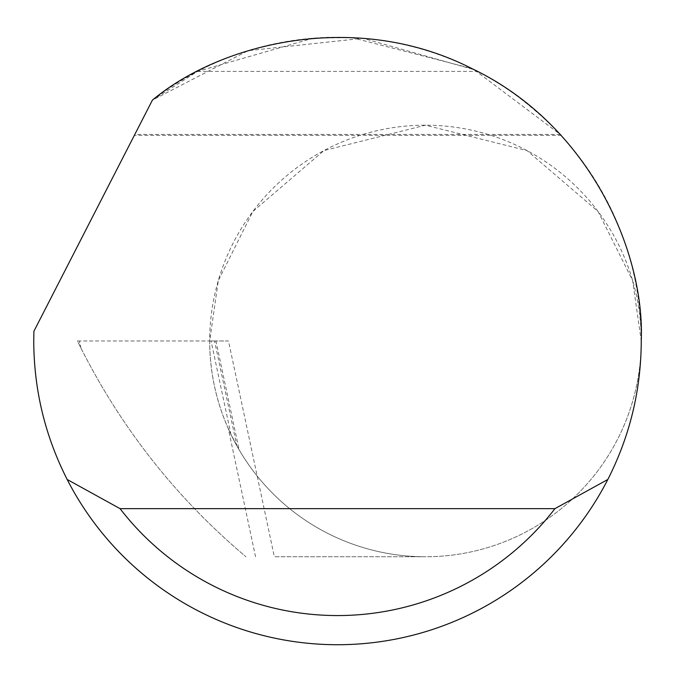 <?xml version="1.0" encoding="UTF-8"?>
<svg xmlns="http://www.w3.org/2000/svg" width="675" height="675" viewBox="0 0 675 675"><rect width="100%" height="100%" fill="white"/><g stroke="black" fill="none" stroke-linecap="round" stroke-linejoin="round"><path stroke-width="0.51" stroke-dasharray="3.38 2.53" d="M215.949 340.976L214.566 340.976L236.849 445.787L239.051 449.66L230.892 434.27L211.064 340.976L215.949 340.976L239.051 449.66M236.849 445.787C218.903 413.159 209.849 378.219 209.68 340.976L218.312 280.555L252.838 211.511L323.924 150.584L425.469 125.196L527.015 150.584L598.092 211.511L632.618 280.555L641.25 340.976A215.781 215.781 0 0 0 425.461 125.196A215.781 215.781 0 0 0 209.68 340.976A215.781 215.781 0 0 0 425.461 556.765A215.781 215.781 0 0 0 641.25 340.985A303.75 303.75 0 0 1 337.5 644.726A303.75 303.75 0 0 1 33.902 331.256L152.407 100.136A303.75 303.75 0 0 1 641.25 340.976A215.781 215.781 0 0 1 425.469 556.765L274.354 556.765L228.488 340.976L79.405 340.976L211.064 340.976M197.522 71.407L477.478 71.407C521.522 91.716 567.802 141.708 560.216 134.426L474.12 69.685L362.948 38.298L248.096 50.684L152.407 100.136L197.522 71.407L313.082 38.213M313.116 38.205L351.633 37.555M351.675 37.555L471.741 68.504M255.547 556.765L228.336 428.743A215.781 215.781 0 0 0 425.469 556.765L274.354 556.765M214.566 340.976L228.488 340.976M80.873 347.912C121.677 428.768 176.698 498.386 245.945 556.765C176.698 498.386 121.677 428.768 80.873 347.912L77.448 340.976L79.405 340.976L77.448 340.976L80.873 347.912L79.405 340.976L80.873 347.912M228.336 428.743L230.892 434.27M560.216 134.426L134.823 134.426L152.407 100.136L134.342 135.363L561.06 135.363"/><path stroke-width="1.01" d="M152.407 100.136C220.48 43.175 355.447 9.29 471.741 68.504C589.553 124.63 644.929 252.29 641.25 340.976C641.073 389.796 629.927 435.966 607.829 479.486A303.75 303.75 0 0 1 67.171 479.486C45.073 435.966 33.927 389.796 33.75 340.976L33.902 331.256L152.407 100.136M471.741 68.504L477.478 71.407M561.06 135.329L560.216 134.426M67.171 479.486L120.049 508.646L554.951 508.646L607.829 479.486M120.049 508.646A274.59 274.59 0 0 0 554.951 508.646"/></g></svg>
